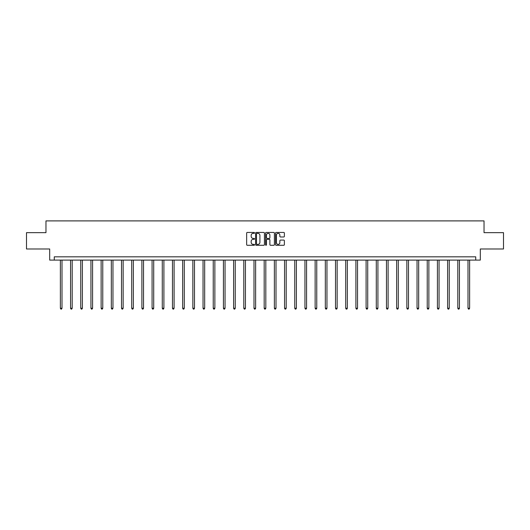 <?xml version="1.0" encoding="UTF-8"?>
<svg xmlns="http://www.w3.org/2000/svg" width="530" height="530" viewBox="0 0 530 530"><rect width="100%" height="100%" fill="white"/><g stroke="black" fill="none" stroke-linecap="round" stroke-linejoin="round"><path stroke-width="0.79" d="M254.546 232.902A0.451 0.451 0 0 0 254.102 232.451L247.285 232.451A0.643 0.643 0 0 0 246.649 233.094L246.649 244.635A0.643 0.643 0 0 0 247.285 245.277L254.102 245.277A0.451 0.451 0 0 0 254.546 244.827A0.451 0.451 0 0 0 254.102 244.376L253.221 244.376A2.054 2.054 0 0 1 251.167 242.329L251.167 241.362A2.054 2.054 0 0 1 253.221 239.315L254.102 239.315A0.451 0.451 0 0 0 254.546 238.864A0.451 0.451 0 0 0 254.102 238.414L253.221 238.414A2.054 2.054 0 0 1 251.167 236.36L251.167 235.399A2.054 2.054 0 0 1 253.221 233.352L254.102 233.352A0.451 0.451 0 0 0 254.546 232.902M283.742 236.97A0.643 0.643 0 0 0 284.378 236.334L284.378 233.094A0.643 0.643 0 0 0 283.742 232.451L276.17 232.451A0.643 0.643 0 0 0 275.534 233.094L275.534 244.635A0.643 0.643 0 0 0 276.17 245.277L283.742 245.277A0.643 0.643 0 0 0 284.378 244.635L284.378 240.726A0.643 0.643 0 0 0 283.742 240.083L280.502 240.083A0.643 0.643 0 0 0 279.86 240.726L279.86 242.66A1.716 1.716 0 0 1 278.144 244.376A1.716 1.716 0 0 1 276.428 242.66L276.428 235.062A1.716 1.716 0 0 1 278.144 233.352A1.716 1.716 0 0 1 279.86 235.062L279.86 236.334A0.643 0.643 0 0 0 280.502 236.97L283.742 236.97M475.735 260.091L480.312 260.091L480.312 248.987L503.5 248.987L503.5 232.657L484.036 232.657L484.036 220.897L45.964 220.897L45.964 232.657L26.5 232.657L26.5 248.987L49.688 248.987L49.688 260.091L475.735 260.091L475.735 256.825L54.265 256.825L54.265 260.091M264.437 233.094A0.643 0.643 0 0 0 263.801 232.451L256.228 232.451A0.643 0.643 0 0 0 255.593 233.094L255.593 244.635A0.643 0.643 0 0 0 256.228 245.277L263.801 245.277A0.643 0.643 0 0 0 264.437 244.635L264.437 233.094M266.199 232.451L273.772 232.451A0.643 0.643 0 0 1 274.407 233.094L274.407 244.635A0.643 0.643 0 0 1 273.772 245.277L270.532 245.277A0.643 0.643 0 0 1 269.889 244.635L269.889 239.951A0.643 0.643 0 0 0 269.247 239.315L267.1 239.315A0.643 0.643 0 0 0 266.457 239.951L266.457 244.827A0.451 0.451 0 0 1 266.007 245.277A0.451 0.451 0 0 1 265.563 244.827L265.563 233.094A0.643 0.643 0 0 1 266.199 232.451M256.937 233.352A0.451 0.451 0 0 0 256.487 233.796L256.487 243.926A0.451 0.451 0 0 0 256.937 244.376L257.865 244.376A2.054 2.054 0 0 0 259.919 242.329L259.919 235.399A2.054 2.054 0 0 0 257.865 233.352L256.937 233.352M269.889 235.095A1.716 1.716 0 0 0 268.173 233.379A1.716 1.716 0 0 0 266.457 235.095L266.457 237.771A0.643 0.643 0 0 0 267.1 238.414L269.247 238.414A0.643 0.643 0 0 0 269.889 237.771L269.889 235.095M60.374 260.091L60.374 308.255L62.003 308.255L62.003 260.091M62.003 308.255L61.513 309.103L60.864 309.103L60.374 308.255M70.563 260.091L70.563 308.255L72.193 308.255L72.193 260.091M72.193 308.255L71.702 309.103L71.053 309.103L70.563 308.255M80.752 260.091L80.752 308.255L82.382 308.255L82.382 260.091M82.382 308.255L81.898 309.103L81.242 309.103L80.752 308.255M90.941 260.091L90.941 308.255L92.578 308.255L92.578 260.091M92.578 308.255L92.087 309.103L91.432 309.103L90.941 308.255M101.131 260.091L101.131 308.255L102.767 308.255L102.767 260.091M102.767 308.255L102.277 309.103L101.621 309.103L101.131 308.255M111.326 260.091L111.326 308.255L112.956 308.255L112.956 260.091M112.956 308.255L112.466 309.103L111.817 309.103L111.326 308.255M121.516 260.091L121.516 308.255L123.145 308.255L123.145 260.091M123.145 308.255L122.655 309.103L122.006 309.103L121.516 308.255M131.705 260.091L131.705 308.255L133.341 308.255L133.341 260.091M133.341 308.255L132.851 309.103L132.195 309.103L131.705 308.255M141.894 260.091L141.894 308.255L143.531 308.255L143.531 260.091M143.531 308.255L143.04 309.103L142.384 309.103L141.894 308.255M152.083 260.091L152.083 308.255L153.72 308.255L153.72 260.091M153.72 308.255L153.23 309.103L152.574 309.103L152.083 308.255M162.279 260.091L162.279 308.255L163.909 308.255L163.909 260.091M163.909 308.255L163.419 309.103L162.77 309.103L162.279 308.255M172.469 260.091L172.469 308.255L174.098 308.255L174.098 260.091M174.098 308.255L173.608 309.103L172.959 309.103L172.469 308.255M182.658 260.091L182.658 308.255L184.294 308.255L184.294 260.091M184.294 308.255L183.804 309.103L183.148 309.103L182.658 308.255M192.847 260.091L192.847 308.255L194.483 308.255L194.483 260.091M194.483 308.255L193.993 309.103L193.337 309.103L192.847 308.255M203.036 260.091L203.036 308.255L204.673 308.255L204.673 260.091M204.673 308.255L204.182 309.103L203.527 309.103L203.036 308.255M213.232 260.091L213.232 308.255L214.862 308.255L214.862 260.091M214.862 308.255L214.372 309.103L213.722 309.103L213.232 308.255M223.422 260.091L223.422 308.255L225.051 308.255L225.051 260.091M225.051 308.255L224.561 309.103L223.912 309.103L223.422 308.255M233.611 260.091L233.611 308.255L235.247 308.255L235.247 260.091M235.247 308.255L234.757 309.103L234.101 309.103L233.611 308.255M243.8 260.091L243.8 308.255L245.436 308.255L245.436 260.091M245.436 308.255L244.946 309.103L244.29 309.103L243.8 308.255M253.996 260.091L253.996 308.255L255.626 308.255L255.626 260.091M255.626 308.255L255.135 309.103L254.48 309.103L253.996 308.255M264.185 260.091L264.185 308.255L265.815 308.255L265.815 260.091M265.815 308.255L265.325 309.103L264.675 309.103L264.185 308.255M274.374 260.091L274.374 308.255L276.004 308.255L276.004 260.091M276.004 308.255L275.52 309.103L274.865 309.103L274.374 308.255M284.564 260.091L284.564 308.255L286.2 308.255L286.2 260.091M286.2 308.255L285.71 309.103L285.054 309.103L284.564 308.255M294.753 260.091L294.753 308.255L296.389 308.255L296.389 260.091M296.389 308.255L295.899 309.103L295.243 309.103L294.753 308.255M304.949 260.091L304.949 308.255L306.578 308.255L306.578 260.091M306.578 308.255L306.088 309.103L305.439 309.103L304.949 308.255M315.138 260.091L315.138 308.255L316.768 308.255L316.768 260.091M316.768 308.255L316.277 309.103L315.628 309.103L315.138 308.255M325.327 260.091L325.327 308.255L326.964 308.255L326.964 260.091M326.964 308.255L326.473 309.103L325.817 309.103L325.327 308.255M335.517 260.091L335.517 308.255L337.153 308.255L337.153 260.091M337.153 308.255L336.663 309.103L336.007 309.103L335.517 308.255M345.706 260.091L345.706 308.255L347.342 308.255L347.342 260.091M347.342 308.255L346.852 309.103L346.196 309.103L345.706 308.255M355.902 260.091L355.902 308.255L357.531 308.255L357.531 260.091M357.531 308.255L357.041 309.103L356.392 309.103L355.902 308.255M366.091 260.091L366.091 308.255L367.721 308.255L367.721 260.091M367.721 308.255L367.23 309.103L366.581 309.103L366.091 308.255M376.28 260.091L376.28 308.255L377.917 308.255L377.917 260.091M377.917 308.255L377.426 309.103L376.77 309.103L376.28 308.255M386.469 260.091L386.469 308.255L388.106 308.255L388.106 260.091M388.106 308.255L387.615 309.103L386.96 309.103L386.469 308.255M396.659 260.091L396.659 308.255L398.295 308.255L398.295 260.091M398.295 308.255L397.805 309.103L397.149 309.103L396.659 308.255M406.854 260.091L406.854 308.255L408.484 308.255L408.484 260.091M408.484 308.255L407.994 309.103L407.345 309.103L406.854 308.255M417.044 260.091L417.044 308.255L418.673 308.255L418.673 260.091M418.673 308.255L418.183 309.103L417.534 309.103L417.044 308.255M427.233 260.091L427.233 308.255L428.869 308.255L428.869 260.091M428.869 308.255L428.379 309.103L427.723 309.103L427.233 308.255M437.422 260.091L437.422 308.255L439.059 308.255L439.059 260.091M439.059 308.255L438.568 309.103L437.912 309.103L437.422 308.255M447.618 260.091L447.618 308.255L449.248 308.255L449.248 260.091M449.248 308.255L448.758 309.103L448.102 309.103L447.618 308.255M457.807 260.091L457.807 308.255L459.437 308.255L459.437 260.091M459.437 308.255L458.947 309.103L458.298 309.103L457.807 308.255M467.997 260.091L467.997 308.255L469.626 308.255L469.626 260.091M469.626 308.255L469.136 309.103L468.487 309.103L467.997 308.255"/></g></svg>

